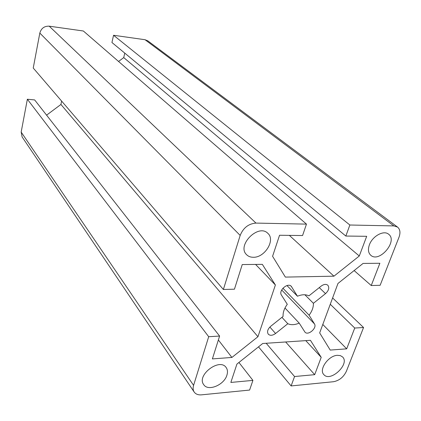 <?xml version="1.0" encoding="UTF-8"?>
<svg xmlns="http://www.w3.org/2000/svg" width="421" height="421" viewBox="0 0 421 421"><rect width="100%" height="100%" fill="white"/><g stroke="black" fill="none" stroke-linecap="round" stroke-linejoin="round"><path stroke-width="0.63" d="M281.944 317.345L287.811 323.723L275.571 333.49C272.582 335.605 270.156 335.842 268.298 334.2C266.825 331.79 267.63 329.154 270.714 326.286L283.08 316.434C282.854 312.493 284.259 308.451 287.29 304.315L281.412 295.037C278.228 290.669 287.753 282.238 291.274 286.301L297.463 296.226L286.964 285.559M282.907 288.232L309.114 315.192L314.466 323.902C317.323 327.959 308.125 335.958 304.978 332.143L299.205 323.112L284.985 308.014M27.36 99.24L34.654 99.924L219.609 336.063L208.7 336.711L27.36 99.24L21.171 132.089L22.124 136.957L194.181 392.035C193.002 390.22 192.802 387.999 193.581 385.373L21.171 132.089M46.584 115.154L60.929 104.455L61.619 101.082M223.372 289.485L33.238 68.028L39.821 33.075L240.175 235.423L223.372 289.485L234.444 289.19L242.243 264.551L262.341 264.362L275.397 284.985L257.947 336.705L231.908 357.445L212.379 358.913L219.609 336.063M118.548 61.461L123.737 57.593L359.287 255.994L333.942 276.181L285.364 277.097L272.582 256.3L279.544 235.26L302.562 235.539L306.477 224.119L255.963 223.088L49.21 26.176C44.352 25.991 41.221 28.291 39.821 33.075M49.21 26.176L83.358 31.001L306.477 224.119M123.737 57.593L124.763 53.12M345.836 236.049L111.939 42.505L113.549 35.269L145.024 39.716L393.882 225.914L349.867 225.009L345.836 236.049L366.691 236.302L359.287 255.994M393.882 225.914L397.545 227.082L147.818 40.858L145.024 39.716M297.463 296.226C301.92 294.405 305.746 294.274 308.94 295.842L321.181 286.091C323.844 284.175 326.059 283.891 327.822 285.228C329.569 287.706 328.806 290.506 325.528 293.626L313.408 303.299L304.872 294.768M313.408 303.299C313.524 307.219 312.093 311.187 309.114 315.192M299.205 323.112C294.858 324.959 291.058 325.159 287.811 323.723M253.242 257.268C250.5 257.257 248.279 256.394 246.585 254.689C236.476 245.396 258.473 223.325 267.856 233.36C275.729 239.996 264.746 257.805 253.242 257.268M226.903 375.185C224.146 385.047 208.011 391.714 203.696 384.626C196.281 375.274 219.604 357.545 226.13 367.501C227.603 369.564 227.861 372.122 226.903 375.185M337.384 355.319L340.368 355.613L342.605 356.976C350.146 364.018 330.327 382.621 323.828 374.595C318.565 369.664 328.417 355.577 337.384 355.319M369.396 244.822C372.38 236.192 383.705 229.94 388.551 234.165C398.203 240.87 379.41 263.199 370.817 255.31C368.264 252.963 367.791 249.469 369.396 244.822M60.929 104.455L257.947 336.705M218.367 339.994L231.908 357.445M255.579 264.425L275.397 284.985M194.181 392.035C195.733 394.182 198.186 395.114 201.548 394.84L249.6 390.062L252.916 380.389L230.845 382.436L236.923 364.076L262.709 343.499L310.44 340.321L321.207 357.329L314.692 374.669L294.553 376.532L291.122 385.936L258.505 346.857M305.772 340.631L321.207 357.329M285.664 341.973L314.692 374.669M266.188 343.268L294.553 376.532M238.923 362.476L252.916 380.389M332.611 297.942L363.555 327.517L354.745 328.038L346.683 348.835L330.217 350.072L319.671 332.911L337.974 283.454L363.076 263.425L379.874 263.267L371.238 285.533L380.131 285.296L398.997 237.244C400.624 232.692 400.145 229.308 397.545 227.082M354.124 270.566L371.238 285.533M330.269 304.272L354.745 328.038M322.796 324.47L346.683 348.835M291.122 385.936L333.479 381.726C339.263 380.605 343.568 377.116 346.383 371.269L363.555 327.517M289.364 235.381L333.942 276.181M113.549 35.269L349.867 225.009M208.7 336.711L193.581 385.373M240.175 235.423C243.275 227.824 248.537 223.714 255.963 223.088M290.716 285.854L291.716 286.864M269.872 327.043L275.571 333.49M281.681 289.99L314.466 323.902M319.265 287.617L325.528 293.626"/></g></svg>
